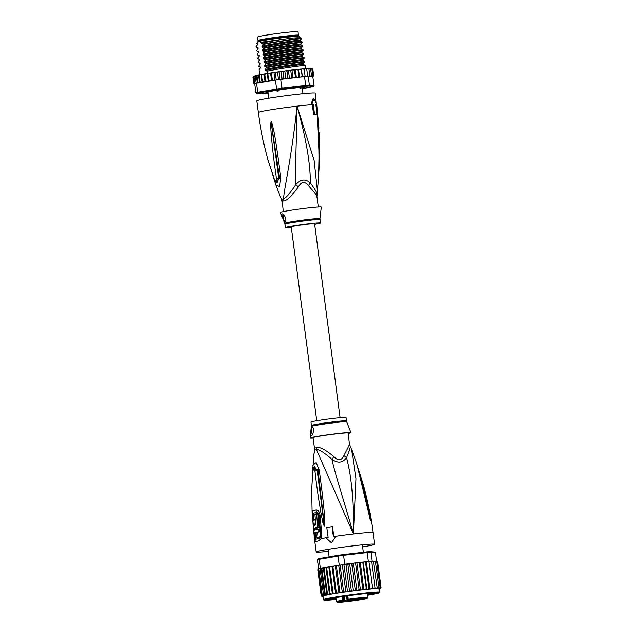 <?xml version="1.0" encoding="UTF-8"?>
<svg xmlns="http://www.w3.org/2000/svg" width="634" height="634" viewBox="0 0 634 634"><rect width="100%" height="100%" fill="white"/><g stroke="black" fill="none" stroke-linecap="round" stroke-linejoin="round"><path stroke-width="0.95" d="M257.975 40.528L257.507 37.034A20.415 0.896 -7.5 0 1 258.125 36.724A20.415 0.896 -7.5 0 1 258.624 36.582A20.415 0.896 -7.5 0 1 281.06 33.039A20.415 0.896 -7.5 0 1 297.996 31.7L298.456 35.203A20.415 0.896 172.5 0 0 281.52 36.542A20.415 0.896 172.5 0 0 259.084 40.085A20.415 0.896 172.5 0 0 258.585 40.227A20.415 0.896 172.5 0 0 257.975 40.528A20.415 0.896 172.5 0 0 259.671 40.663M296.847 35.766A20.415 0.896 172.5 0 0 297.338 35.647A20.415 0.896 172.5 0 0 297.845 35.504A20.415 0.896 172.5 0 0 298.456 35.203M296.863 35.853L296.799 35.417A18.751 0.824 172.5 0 0 284.301 36.281A18.751 0.824 172.5 0 0 282.748 36.463A18.751 0.824 172.5 0 0 259.623 40.314L259.686 40.75M301.324 87.326L300.849 88.388A17.276 0.753 172.5 0 0 300.302 88.411L299.288 87.405M279.729 89.671L278.271 90.971A17.276 0.753 172.5 0 0 277.137 91.138L275.528 90.313M300.849 88.388L300.302 88.411M278.271 90.971L277.137 91.138M318.3 207.001L316.913 196.445L317.428 190.929L314.131 160.489L297.092 106.163C290.998 161.068 284.912 183.979 283.446 198.83A7.854 6.926 -102.2 0 1 283.929 200.78A17.673 0.777 172.5 0 0 282.978 201.002A17.673 0.777 172.5 0 0 282.891 201.026A17.673 0.777 172.5 0 0 282.217 201.232L283.263 211.613M316.659 194.987C317.927 194.273 315.835 190.248 310.359 182.909C310.295 167.265 308.013 145.685 297.092 106.163C296.403 147.048 294.913 169.04 295.801 184.597C290.047 193.267 285.934 198.014 283.446 198.83A17.926 0.785 -7.5 0 0 282.479 199.06A17.926 0.785 -7.5 0 0 281.71 199.282L279.752 195.343L281.71 199.282A7.854 7.703 -110.4 0 1 282.217 201.232M318.918 128.092L315.193 93.135A29.449 1.292 172.5 0 0 290.76 95.068A29.449 1.292 172.5 0 0 258.41 100.18A29.449 1.292 -7.5 0 0 256.802 100.822L258.339 112.495A29.449 1.292 -7.5 0 1 259.948 111.846A29.449 1.292 172.5 0 1 297.092 106.163A29.449 1.292 -7.5 0 1 310.842 104.8L311.73 104.665A30.432 1.331 -7.5 0 1 313.275 104.562L314.551 114.286A30.432 1.331 -7.5 0 1 317.103 114.183L315.827 104.467A30.432 1.331 -7.5 0 1 316.659 104.467L313.909 98.658L311.73 104.665M317.103 114.183L316.104 114.342A29.315 1.284 172.5 0 0 313.553 114.445L312.396 104.697A29.449 1.292 172.5 0 0 310.842 104.8L313.03 98.793L313.909 98.658M317.428 190.929L318.807 173.074C319.441 144.005 318.022 134.915 317.832 127.862L317.246 118.082L317.269 116.228L317.824 119.255L319.71 154.918L319.282 132.775M318.522 179.913L319.06 153.793L317.293 116.394L318.799 143.839M317.246 118.082A3.923 0.8 -2.7 0 1 317.38 118.233L317.293 116.426A3.923 3.273 14.8 0 0 317.254 116.26M317.269 116.228A3.923 3.78 50 0 1 317.293 116.394L317.555 119.414A3.923 0.531 173 0 0 317.824 119.255M313.553 114.445L314.551 114.286M312.396 104.697L313.275 104.562M318.926 128.108L316.731 104.824A3.923 2.75 -7 0 1 316.731 104.824A29.449 1.292 -7.5 0 0 315.843 104.61L316.659 104.467M258.339 112.495C260.455 128.575 263.673 144.433 267.984 160.069L274.142 178.693C275.402 181.689 276.147 181.498 276.361 178.122C272.398 150.805 272.065 142.388 271.241 135.319L270.552 124.74L271.059 121.585L272.002 123.329L273.967 131.769C275.243 138.545 276.749 146.977 280.751 177.488L279.657 186.515L275.901 185.088L279.721 195.272M274.403 180.381A3.923 0.848 -17.8 0 1 274.348 180.302L274.348 180.302A3.923 0.848 -17.8 0 1 274.546 179.882M274.039 179.232A3.923 0.84 -17.5 0 1 273.975 179.145A3.923 0.84 -17.5 0 1 274.102 178.812M274.142 178.693A3.923 0.967 158.8 0 0 274.134 178.899L267.984 160.069M274.134 178.899C274.966 181.062 275.933 182.418 277.026 182.964L278.73 178.17L271.059 121.76L279.618 178.352L275.584 181.657M276.361 178.122A3.923 1.022 -10.5 0 0 278.73 178.17L279.61 178.336L279.428 177.155A3.923 0.777 171.1 0 0 280.751 177.488M270.552 124.74A3.923 0.396 -1.4 0 0 271.336 124.771L271.083 121.783A3.923 2.385 94.2 0 1 271.059 121.585M271.138 121.609A3.923 2.053 120.5 0 0 271.083 121.783L271.479 123.559A3.923 0.46 162.9 0 1 272.002 123.329M280.91 178.693A3.923 0.792 170.9 0 1 279.618 178.352L276.139 182.275M316.667 196.984C317.927 196.984 315.185 193.204 308.433 185.635A7.854 3.273 -47.9 0 1 310.359 182.909C305.469 178.519 300.619 179.081 295.801 184.597A7.854 0.404 -139.7 0 0 298.36 186.808C291.822 195.938 287.012 200.598 283.929 200.78M308.433 185.635C304.843 180.967 301.491 181.356 298.36 186.808M321.287 207.088A20.613 0.903 172.5 0 0 307.538 208.023A20.613 0.903 -7.5 0 0 280.41 212.469L284.69 223.303A17.784 0.777 -7.5 0 1 307.862 219.499A17.784 0.777 -7.5 0 1 308.092 219.467A17.784 0.777 -7.5 0 1 319.956 218.659L321.287 207.088M283.549 214.546A3.923 1.308 -96.6 0 0 283.596 218.881A3.923 1.308 -96.6 0 0 285.102 221.464C284.016 222.146 280.91 214.023 282.249 213.896C284.175 213.19 287.313 221.266 285.11 221.464L285.054 221.472M291.291 227.432A17.673 0.777 -7.5 0 1 285.379 227.63A17.673 0.777 -7.5 0 1 308.631 223.834A17.673 0.777 172.5 0 1 320.416 223.017L319.956 218.659M314.646 224.357A17.673 0.777 172.5 0 0 320.416 223.017M303.551 87.31L302.569 87.476A17.673 0.777 172.5 0 1 302.355 87.635L303.48 87.547A19.044 0.832 -7.5 0 1 302.893 87.714A19.044 0.832 -7.5 0 1 302.228 87.88A19.242 0.84 -7.5 0 0 304.082 87.341M267.952 92.287L267.025 92.405A19.044 0.832 -7.5 0 1 266.225 92.326L267.532 92.096A17.673 0.777 172.5 0 0 267.532 92.096L267.532 92.096A17.673 0.777 172.5 0 1 267.746 91.938L267.493 91.938M299.264 37.557L299.121 36.495A20.906 0.919 172.5 0 0 299.097 36.463A20.906 0.919 172.5 0 0 285.181 37.461A20.906 0.919 172.5 0 0 260.733 41.067L260.907 42.423L262.619 42.058L261.644 42.232M299.097 36.463L298.44 35.956A20.32 0.888 -7.5 0 0 284.912 36.931A20.32 0.888 -7.5 0 0 258.189 41.258L257.681 41.915A20.906 0.919 172.5 0 1 257.808 41.828L257.983 43.183L256.532 43.564L257.38 43.786L257.507 44.76L255.993 46.544L258.086 47.899L256.572 50.926L258.601 51.79L257.079 54.817L259.108 55.673L259.203 56.22L257.531 58.209L259.623 59.564L258.038 62.1L260.13 63.455L258.617 66.483L260.645 67.347L259.06 69.875L259.702 74.709M257.681 41.915A20.906 0.919 172.5 0 0 257.666 41.955L257.832 43.223M254.622 76.215L256.342 75.462L257.008 75.977L258.529 74.939L259.211 75.549L260.59 74.55L253.37 76.302M311.928 68.583L312.847 69.328L313.671 75.755M256.176 83.371A30.234 1.323 172.5 0 0 255.47 83.545A30.234 1.323 172.5 0 0 254.892 83.704L253.972 76.698L255.256 76.365L256.176 83.371A30.234 1.323 -7.5 0 1 256.516 83.292L257.832 82.206L257.008 75.977M273.619 80.383L272.398 79.725L271.685 80.708L275.402 80.082L276.575 89.022L257.697 92.231A30.234 1.323 172.5 0 0 256.651 92.485A30.234 1.323 172.5 0 0 255.851 92.715L254.678 83.767A30.234 1.323 -7.5 0 1 254.892 83.704M302.323 88.609L311.714 87.009A29.449 1.292 172.5 0 0 313.394 86.573L308.742 86.105A29.449 1.292 172.5 0 0 305.382 86.375L282.106 89.077A29.449 1.292 172.5 0 0 277.058 89.782L258.434 92.944A29.449 1.292 172.5 0 0 256.754 93.388L261.406 93.848A29.449 1.292 172.5 0 0 264.766 93.586L268.071 93.198M268 92.619A19.44 0.848 -7.5 0 1 265.82 92.477A19.44 0.848 -7.5 0 1 291.386 88.34A19.44 0.848 -7.5 0 1 304.32 87.405A19.44 0.848 -7.5 0 1 302.252 88.11M256.516 83.292L257.697 92.231L258.434 92.944M255.851 92.715L256.754 93.388M302.291 76.825L302.093 76.009L301.142 76.928L299.874 77.11L304.518 76.571A30.234 1.323 -7.5 0 1 305.128 76.516A30.234 1.323 -7.5 0 1 307.696 76.31A30.234 1.323 -7.5 0 1 308.195 76.278L312.538 76.714A29.449 1.292 172.5 0 0 312.958 76.357L313.434 75.406L312.055 76.302L312.697 75.335L310.755 76.318L311.46 75.327L310.565 76.223L309.21 76.373M304.518 76.571L305.699 85.511L282.098 88.253A30.234 1.323 172.5 0 0 276.575 89.022L277.058 89.782M312.792 76.635L314.092 85.693L309.376 85.218A30.234 1.323 172.5 0 0 305.699 85.511L305.382 86.375M308.742 86.105L309.376 85.218L308.195 76.278M282.106 89.077L280.917 79.305L285.562 78.767L283.881 78.117L283.144 79.052M275.402 80.082A30.234 1.323 -7.5 0 1 276.218 79.963A30.234 1.323 -7.5 0 1 280.069 79.424A30.234 1.323 -7.5 0 1 280.917 79.305M314.092 85.693L313.394 86.573M254.733 84.203A29.449 1.292 172.5 0 1 254.662 84.171L253.719 83.411L252.903 77.19L253.743 76.175L254.733 83.664L253.719 83.411M253.996 83.197L253.18 76.976M253.743 76.175L253.972 76.698M295.325 69.716L296.355 77.491L295.341 76.722L294.525 70.493L293.447 69.867L304.051 68.789L304.201 69.518L304.051 68.789A29.449 1.292 -7.5 0 0 303.171 68.868M294.525 70.493L294.778 69.716M296.902 69.486L298.028 70.112L298.146 69.352L298.844 76.334L297.932 77.261L296.355 77.491M300.12 69.154L301.277 69.788L301.253 69.043L302.093 76.009M303.036 68.876L304.201 69.518L305.128 76.516M304.082 68.86L306.491 68.599M305.604 68.67L306.769 69.312L307.696 76.31M307.783 68.52L308.528 68.48L308.932 69.169L307.783 68.52L306.579 68.67M309.535 68.44L310.644 69.106L308.671 68.543M310.351 68.472L311.397 68.44M310.779 68.432L311.88 69.106L311.302 68.456M311.532 68.48L312.197 68.575M311.571 68.48L312.617 69.185L311.904 68.567M289.897 70.279A29.449 1.292 -7.5 0 1 291.157 70.128L289.809 70.295L290.816 70.929L291.196 70.128L293.447 69.867M286.972 71.396L287.479 70.58L286.053 70.754L286.972 71.396L287.796 77.617L287.075 78.537L285.966 78.719L299.47 77.158L298.844 76.334M282.273 71.246L283.065 71.896L283.675 71.063L282.273 71.246A29.449 1.292 -7.5 0 1 283.612 71.071M279.15 72.419L279.863 71.571L278.461 71.761L279.15 72.419L280.069 79.424M275.299 72.958L276.091 72.094L274.72 72.284L275.299 72.958L276.218 79.963M271.582 73.504L272.438 72.617L271.122 72.815L272.398 79.725M268.055 74.043L268.967 73.148L267.627 73.354L268.871 80.264L268.23 81.247L266.843 81.429L265.598 80.795L265.289 81.683L262.635 81.295L262.325 82.198L261.612 82.325L260.027 81.77L259.211 75.549M264.291 73.901L264.774 74.566L265.82 73.647L264.291 73.901A29.449 1.292 -7.5 0 1 265.694 73.671M261.81 75.074L263.07 74.107L261.303 74.416L262.635 81.295M308.639 76.318L309.749 75.398L308.932 69.169M309.749 75.398L309.123 76.365M295.341 76.722L294.477 77.641L292.971 77.871L291.949 70.097M292.226 77.903A29.449 1.292 172.5 0 0 290.832 78.069L291.632 77.15L292.971 77.871M290.832 78.069L288.502 78.354L287.796 77.617M261.612 82.325A29.449 1.292 172.5 0 0 258.03 83.03L271.36 80.764L269.989 80.922L268.871 80.264M264.267 73.901L263.07 74.107M267.611 73.362L265.82 73.647M271.106 72.823L268.967 73.148M274.704 72.292L272.438 72.617M278.429 71.761L276.091 72.094M282.241 71.246L279.863 71.571M286.053 70.754L283.675 71.063M289.809 70.295L287.479 70.58M261.303 74.416L260.59 74.55M261.153 74.463L262.175 82.246M260.027 81.77L259.552 82.705L257.832 82.206M258.529 74.939L259.552 82.705M256.342 75.462L257.341 83.038M258.03 83.03L257.127 83.046M270.536 72.965L271.558 80.732M273.928 72.458L274.942 80.153M277.478 71.951L278.492 79.638M281.116 71.452L282.13 79.163M283.881 78.117L283.065 71.896M299.874 77.11L299.47 77.158M285.562 78.767L285.966 78.719M284.785 70.968L285.807 78.743M298.495 69.383L299.517 77.15M301.388 69.098L302.402 76.817M311.46 75.327L310.644 69.106M312.697 75.335L311.88 69.106M313.434 75.406L312.617 69.185M313.101 76.476L313.671 75.549L312.958 76.357M291.632 77.15L290.816 70.929M288.415 70.517L289.437 78.291M267.199 73.473L268.23 81.247M265.598 80.795L264.774 74.566M263.99 73.98L265.012 81.762M267.421 73.409L267.12 71.135L265.321 70.501L265.186 69.502L266.613 67.252L264.774 66.61L264.647 65.635L266.098 63.36L264.259 62.718L264.132 61.752L265.654 59.961L263.752 58.827L263.625 57.86L265.075 55.578L263.237 54.936L263.11 53.969L264.56 51.695L262.73 51.053L262.595 50.078L264.116 48.295L262.214 47.162L262.088 46.195L263.538 43.912L261.699 43.27L261.573 42.304M257.808 41.828L260.733 41.067M257.38 43.786L257.507 44.76M256.057 47.035L257.895 47.677M258.062 47.891L258.022 48.652M256.572 50.926L258.403 51.568M258.577 51.782L258.529 52.535M257.079 54.817L258.918 55.459L259.044 56.426M257.594 58.708L259.425 59.342M259.607 59.556L259.56 60.317M258.101 62.592L259.94 63.234M260.138 63.455L260.067 64.208M258.617 66.483L260.455 67.125M260.629 67.339L260.582 68.092M263.601 44.404C275.98 41.812 299.303 38.658 301.689 38.674L300.136 40.196C301.808 39.617 273.048 43.484 262.088 46.195M300.635 41.305L300.128 40.204M264.624 52.186C276.995 49.595 300.405 46.433 302.711 46.448L301.158 47.97C302.838 47.399 274.078 51.259 263.11 53.969M264.116 48.295C276.709 45.664 299.731 42.565 302.196 42.565L300.651 44.087C302.323 43.508 273.563 47.368 262.595 50.078M258.918 55.459L259.853 55.832M301.689 38.674L301.673 38.547A23.561 1.03 172.5 0 0 295.349 38.84L263.538 43.912M302.711 46.448L302.648 45.957C300.175 45.957 277.153 49.064 264.56 51.695M302.196 42.565L302.133 42.066C299.747 42.058 276.432 45.204 264.053 47.804M265.139 56.077C277.7 53.454 300.73 50.348 303.226 50.34L303.155 49.848C300.849 49.824 277.446 52.987 265.075 55.578M265.654 59.961C278.144 57.353 301.404 54.215 303.734 54.231L303.67 53.739C301.174 53.739 278.144 56.846 265.583 59.469M266.161 63.852C278.58 61.252 301.776 58.122 304.249 58.122L304.185 57.623C301.847 57.607 278.588 60.745 266.098 63.36M266.676 67.743C279.269 65.112 302.394 61.997 304.756 62.005L304.692 61.514C302.22 61.514 279.023 64.644 266.613 67.252M305.636 68.662L305.208 65.405C302.838 65.389 279.713 68.504 267.12 71.135M262.619 42.058L292.559 38.04C283.834 39.165 268.547 41.59 261.699 43.27M292.559 38.04L300.595 37.62L295.349 38.84M302.133 42.066L300.262 41.162C301.942 40.592 273.183 44.451 262.214 47.162M302.648 45.957L300.778 45.054C302.45 44.475 273.69 48.343 262.73 51.053M303.155 49.848L301.285 48.945C302.965 48.366 274.205 52.234 263.237 54.936M301.665 49.087L301.158 47.97M300.841 37.739L301.673 38.547M303.226 50.34L301.673 51.861C303.345 51.283 274.585 55.15 263.625 57.86M301.673 51.861L301.8 52.812L303.67 53.739M302.156 52.963L301.8 52.812C303.472 52.257 274.712 56.117 263.752 58.827M303.734 54.231L302.156 55.768M304.185 57.623L302.315 56.719L302.188 55.752C303.86 55.174 275.101 59.041 264.132 61.752M302.672 56.854L302.307 56.703C303.987 56.149 275.227 60.008 264.259 62.718M304.249 58.122L302.672 59.659M303.179 60.745L302.695 59.636C304.375 59.065 275.608 62.925 264.647 65.635M264.774 66.61C275.742 63.899 304.502 60.032 302.822 60.61L304.692 61.514M304.756 62.005L303.187 63.551M303.694 64.628L303.211 63.527C304.883 62.956 276.226 66.8 265.21 69.51L265.345 70.485C276.353 67.775 305.009 63.923 303.337 64.502L305.208 65.405M267.968 92.405A19.242 0.84 -7.5 0 1 266.034 92.35M316.738 420.746L291.212 226.861A11.777 0.515 -7.5 0 1 291.862 226.6A11.777 0.515 -7.5 0 1 304.803 224.563A11.777 0.515 -7.5 0 1 314.575 223.786L340.101 417.671M365.763 598.298L351.704 599.986L349.413 600.073L349.31 599.296L349.413 600.073L348.621 600.065L347.987 599.344L347.535 595.881L348.28 599.288A15.905 0.697 172.5 0 1 357.314 598.116A15.905 0.697 172.5 0 1 367.918 597.386L367.474 598.234L358.789 599.978C349.548 601.436 337.296 602.633 337.336 602.3L336.385 601.539A15.905 0.697 172.5 0 1 342.55 600.168L343.057 600.921L344.761 600.382L344.23 596.348M346.093 600.953L339.848 601.721L346.093 600.953M354.39 599.685L358.646 598.979L354.39 599.685M364.487 598.821L358.242 599.59L364.487 598.821M348.011 601.341L352.274 600.636L348.011 601.341M341.06 601.397L344.214 600.913L341.06 601.373M350.047 599.93L353.653 599.479L350.047 599.93M361.38 599.479L363.908 599.067L361.38 599.463M354.454 600.509L351.299 600.992L354.454 600.509M360.627 599.629L357.711 599.748L359.637 599.241L365.866 598.29M347.377 600.707L355.959 599.938L355.904 599.534M347.036 596.396L347.591 596.317M346.6 596.008L347.551 600.319L347.099 600.287L346.536 596.023M344.405 600.049L344.508 600.826L346.798 600.731L338.635 602.189L360.738 599.621M344.872 601.23L338.635 602.189M357.251 599.74L355.832 600.374M342.677 596.578L343.057 600.921A15.121 0.666 -7.5 0 0 339.515 602.26A15.121 0.666 -7.5 0 0 358.773 599.986A15.121 0.666 -7.5 0 0 366.349 598.163A15.121 0.666 -7.5 0 0 348.652 600.065L349.104 600.049M343.137 600.097L342.55 600.168L342.091 596.673M353.915 600.588L352.1 600.81L353.915 600.572M367.609 595.049A23.949 1.046 172.5 0 0 374.179 593.749A23.949 1.046 172.5 0 0 375.455 593.178A23.949 1.046 172.5 0 0 359.518 594.327A23.949 1.046 172.5 0 0 329.3 598.948A23.949 1.046 172.5 0 0 328.008 599.431A23.949 1.046 172.5 0 0 336.075 599.201M380.511 588.685L381.097 587.75L377.721 562.081L376.406 561.241M366.214 561.795L368.37 561.55A30.234 1.323 -7.5 0 1 368.972 561.494L366.19 561.795L366.143 562.54L369.781 589.018L371.429 588.867L372.459 587.94L372.57 588.835L374.012 588.653L375.027 587.734L374.797 588.669L376.2 588.503L377.182 587.599L376.62 588.574L377.959 588.423L378.894 587.528L378.189 588.518L380.131 587.536L379.489 588.503L380.868 587.607L380.368 588.55L381.097 587.972M322.12 595.833L322.968 596.42L322.429 596.459A29.449 1.292 -7.5 0 1 322.096 596.372L321.153 595.611L321.913 596.198L321.43 595.405L322.159 595.865L322.223 595.128L324.695 595.207L325.266 594.407L326.898 594.898L327.461 593.971L329.553 594.438A29.449 1.292 -7.5 0 1 331.59 594.082L332.66 593.899L333.032 592.996L329.648 567.327L329.078 566.669L325.971 567.216L326.684 567.834L328 566.851M318.141 559.576A30.234 1.323 172.5 0 0 317.349 559.798L318.046 558.919A29.449 1.292 172.5 0 1 319.726 558.483L319.187 559.323A30.234 1.323 172.5 0 0 318.141 559.576M318.522 568.746A30.234 1.323 -7.5 0 1 318.743 568.682L317.349 559.798M318.743 568.682A30.234 1.323 -7.5 0 1 319.322 568.524A30.234 1.323 -7.5 0 1 320.027 568.349A30.234 1.323 -7.5 0 1 320.368 568.27L318.743 568.682L322.223 595.128M376.438 561.241L375.582 552.785L374.686 552.111L370.034 551.643L370.866 552.309A30.234 1.323 172.5 0 0 367.189 552.602L366.674 551.913L343.398 554.607L343.588 555.336A30.234 1.323 172.5 0 0 338.073 556.113L338.35 555.313L319.726 558.483M343.398 554.607A29.449 1.292 172.5 0 0 338.35 555.313M368.37 561.55L367.189 552.602L343.588 555.336L344.769 564.284L346.925 564.038L343.921 564.403A30.234 1.323 -7.5 0 1 344.769 564.284M370.034 551.643A29.449 1.292 172.5 0 0 366.674 551.913M339.245 565.06A30.234 1.323 -7.5 0 1 340.07 564.942L337.526 565.354L339.245 565.06L338.073 556.113L319.187 559.323L320.368 568.27M375.582 552.785L370.866 552.309L372.047 561.256L372.475 561.296L371.556 561.407M340.07 564.942A30.234 1.323 -7.5 0 1 343.921 564.403L340.07 564.942L343.549 591.387L343.073 592.283A29.449 1.292 -7.5 0 1 344.634 592.061L346.806 591.76L347.4 590.848L343.921 564.403M372.459 587.94L368.972 561.494A30.234 1.323 -7.5 0 1 371.54 561.288A30.234 1.323 -7.5 0 1 372.047 561.256M318.64 568.753L317.777 569.728M325.424 567.311A29.449 1.292 172.5 0 0 321.882 568.009L325.662 567.271L324.085 568.302L323.316 567.723L326.898 594.898M321.882 568.009L320.82 568.191M372.618 561.28L373.442 561.233L373.798 561.93L372.475 561.296M372.808 561.272A29.449 1.292 172.5 0 1 373.41 561.241L377.182 587.599M335.323 565.726L338.905 592.948L339.832 591.926L336.448 566.265L337.391 565.37L332.43 566.122L332.921 566.804L333.912 565.893M336.448 566.265L335.901 565.591M347.4 590.848L348.399 591.538L349.564 591.427L350.61 591.245L351.315 590.325L352.219 591.031L353.257 590.943L354.422 590.745L355.23 589.818L356.91 590.484L358.186 590.286L359.066 589.351L359.74 590.096L361.824 589.858L362.775 588.923L363.314 589.691L365.287 589.469L366.278 588.542L362.902 562.873L361.705 562.247L359.724 562.461L359.391 563.254L358.242 562.635L356.149 562.873L355.69 563.681L354.604 563.055L352.433 563.325L351.846 564.149L350.84 563.523L348.597 563.808A29.449 1.292 172.5 0 0 347.099 564.006M348.637 563.808L347.939 564.656L346.925 564.038M348.597 563.808L347.028 564.014M352.433 563.325L350.84 563.523M356.149 562.873L356.126 562.873A29.449 1.292 172.5 0 0 354.691 563.047M356.126 562.873L354.604 563.055M359.708 562.469L358.242 562.635M366.278 588.542L366.864 589.358L368.124 589.176L369.004 588.265L365.628 562.596L364.542 561.954L363.013 562.112L362.902 562.873L363.013 562.112L361.705 562.247M365.628 562.596A30.234 1.323 172.5 0 1 366.143 562.54L366.19 561.795L364.542 561.954M375.027 587.734L371.54 561.288L368.988 561.605M332.43 566.122L329.101 566.669M330.75 566.4L329.648 567.327M317.769 569.76L321.153 595.611M323.506 594.795L320.027 568.349M325.266 594.407L321.882 568.738L321.153 568.278L324.695 595.207M323.316 567.723L321.882 568.738M321.43 595.405L318.054 569.736M318.617 568.936L322.159 595.865M327.461 593.971L324.085 568.302M374.377 561.201L375.51 561.859L373.561 561.288M375.653 561.185L376.747 561.867L375.217 561.233M339.832 591.926L340.973 592.592L343.073 592.283M338.738 565.211L342.328 592.433A28.467 1.244 172.5 0 0 338.905 592.948A28.467 1.244 172.5 0 0 324.56 595.556A28.467 1.244 172.5 0 0 323.007 596.174L323.467 599.677A28.467 1.244 -7.5 0 1 325.02 599.051A28.467 1.244 -7.5 0 1 325.091 599.035A28.467 1.244 -7.5 0 1 356.395 594.106A28.467 1.244 -7.5 0 1 379.917 592.243L379.449 588.748A28.467 1.244 172.5 0 0 376.62 588.574A28.467 1.244 172.5 0 0 374.797 588.669A28.467 1.244 172.5 0 0 372.57 588.835A28.467 1.244 172.5 0 0 369.971 589.057A28.467 1.244 172.5 0 0 366.864 589.358A28.467 1.244 172.5 0 0 363.868 589.675A28.467 1.244 172.5 0 0 360.469 590.056L356.887 562.834M343.549 591.387L344.634 592.061M342.312 564.704L345.895 591.926A28.467 1.244 172.5 0 0 342.328 592.433M345.974 564.197L349.564 591.427A28.467 1.244 172.5 0 0 345.895 591.926M351.315 590.325L347.939 564.656M349.667 563.713L353.257 590.943A28.467 1.244 172.5 0 0 349.564 591.427M355.23 589.818L351.846 564.149M353.328 563.261L356.91 590.484A28.467 1.244 172.5 0 0 353.257 590.943M359.066 589.351L355.69 563.681M362.775 588.923L359.391 563.254M360.286 562.453L363.868 589.675M363.282 562.136L366.864 589.358M366.389 561.835L369.971 589.057M326.684 567.834L330.068 593.503L329.553 594.438M325.892 567.232L329.474 594.454M330.068 593.503L331.59 594.082M328.808 566.741L332.39 593.963M333.032 592.996L335.6 593.456L336.305 592.473L332.921 566.804M332.01 566.233L335.6 593.456M336.305 592.473L337.494 593.115L338.905 592.948M322.429 596.459L321.803 596.364M380.868 587.607L377.492 561.938M380.028 588.463A29.449 1.292 -7.5 0 1 380.368 588.55L380.376 588.558A29.449 1.292 -7.5 0 1 379.497 589.073M378.894 587.528L375.51 561.859M380.131 587.536L376.747 561.867M360.469 590.056A28.467 1.244 172.5 0 0 356.91 590.484M316.437 447.675A7.854 6.926 77.8 0 1 316.469 449.672C319.053 449.371 324.22 452.605 331.978 459.349C335.085 474.208 342.154 494.536 353.415 533.971L355.967 478.654L351.64 449.76L349.508 444.054L348.058 433.03A17.673 0.777 172.5 0 0 333.405 434.195A17.673 0.777 172.5 0 0 313.988 437.254A17.673 0.777 -7.5 0 0 313.022 437.642L314.733 450.124A7.854 7.703 69.6 0 0 314.726 448.119A17.673 0.777 -7.5 0 1 315.28 447.945A17.673 0.777 -7.5 0 1 315.391 447.913A17.673 0.777 -7.5 0 1 316.437 447.675C319.425 446.566 325.242 449.554 333.88 456.631C338.207 461.108 341.567 460.72 343.961 455.458C348.589 446.819 350.333 442.96 349.168 443.879M311.429 425.501L310.977 422.086A17.673 0.777 -7.5 0 1 334.229 418.289A17.673 0.777 172.5 0 1 346.013 417.473L346.465 420.889A17.673 0.777 172.5 0 0 334.911 421.673A17.673 0.777 172.5 0 0 334.681 421.697A17.673 0.777 172.5 0 0 311.429 425.501L310.105 438.023A20.613 0.903 -7.5 0 1 337.233 433.601A20.613 0.903 172.5 0 1 350.974 432.642A20.613 0.903 172.5 0 1 348.121 433.49M312.396 434.599A3.923 1.308 83.4 0 1 311.484 430.399A3.923 1.308 83.4 0 1 312.34 427.578A3.923 1.308 83.4 0 1 312.356 427.578M312.253 427.585C314.369 426.793 313.434 435.368 311.437 435.582C310.105 435.859 311.223 427.229 312.253 427.585L312.308 427.578M313.981 525.42L313.767 523.074A29.045 1.268 -7.5 0 1 314.084 522.987L314.242 524.746A29.124 1.276 -7.5 0 1 315.455 524.437L315.058 519.745A28.887 1.268 172.5 0 0 313.529 520.142C312.475 520.276 313.236 528.946 314.258 528.352A29.259 1.284 -7.5 0 1 317.721 527.536L316.667 514.626A28.593 1.252 172.5 0 0 314.971 514.99L315.748 524.968A29.148 1.276 172.5 0 0 313.981 525.42L313.965 525.428M315.272 528.233L315.367 528.225A28.078 1.228 -7.5 0 1 318.854 527.401L317.721 527.536M315.97 529.707L315.851 528.534A29.275 1.284 172.5 0 0 314.638 528.843L314.757 530.016A29.315 1.284 172.5 0 0 313.846 530.309L314.131 532.964A29.378 1.284 -7.5 0 1 315.043 532.663L314.86 533.923A29.402 1.284 172.5 0 0 314.266 534.137L314.575 536.744A29.433 1.292 -7.5 0 1 315.169 536.538C315.795 536.134 316.041 534.771 315.906 532.441A29.378 1.284 -7.5 0 1 318.189 531.942L317.896 529.295A29.315 1.284 172.5 0 0 315.97 529.707M313.085 438.102A20.613 0.903 -7.5 0 1 310.105 438.023M314.924 525.166L314.781 524.683M315.708 524.516A27.944 1.22 -7.5 0 0 315.344 524.619L314.242 524.746M318.854 527.401L317.808 514.499L316.667 514.626M314.575 536.744L315.7 536.61A28.253 1.236 -7.5 0 1 316.279 536.412C316.897 536.015 317.143 534.652 317.016 532.314A28.197 1.236 -7.5 0 1 319.314 531.815L319.029 529.16L317.896 529.295M317.079 529.58L316.96 528.407L315.851 528.534M315.058 532.853L314.131 532.964M317.016 532.314L315.906 532.441M319.314 531.815L318.189 531.942M333.88 456.631L331.978 459.349C337.898 463.47 342.748 462.907 346.536 457.661A7.854 3.741 34.6 0 1 343.961 455.458M365.216 495.32L369.994 517.748A3.923 0.872 172 0 1 370.304 517.907L370.541 520.863M370.518 520.831L370.026 519.008A3.923 0.468 -12.2 0 0 370.129 518.897L357.045 464.801A3.923 0.848 -17.8 0 1 357.045 464.904M314.44 450.75L313.965 454.174L314.733 450.124A17.926 0.785 172.5 0 1 315.296 449.95A17.926 0.785 172.5 0 1 316.469 449.672L353.415 533.971C353.764 493.173 350.475 472.425 346.536 457.661C349.984 449.593 351.038 445.639 349.683 445.821M318.625 515.379L320.424 534.858L319.496 537.22A1.965 1.68 -101.7 0 1 319.314 538.409L320.495 537.133L320.772 534.755L318.981 515.284C318.736 513.389 318.038 512.415 316.889 512.367A1.965 1.672 78.4 0 1 317.301 513.524L318.625 515.379L320.027 515.054L321.787 534.494L321.184 538.615L318.95 540.818A29.449 1.292 172.5 0 0 316.572 541.357A29.449 1.292 172.5 0 0 316.493 541.381A29.449 1.292 172.5 0 0 315.146 541.808L312.459 516.995L313.204 516.789L313.172 513.326A27.634 1.213 -7.5 0 1 316.889 512.367A3.923 3.352 78.3 0 1 316.065 510.013C318.213 510.045 319.536 511.725 320.027 515.054M313.806 520.062L313.624 514.475A27.333 1.197 -7.5 0 1 317.301 513.524M315.058 533.4L314.995 532.861M314.694 530.032L314.519 528.328M319.496 537.22A28.268 1.236 -7.5 0 0 317.143 537.751A28.268 1.236 -7.5 0 0 315.843 538.163L315.375 536.166M313.418 468.471L318.014 469.992L318.141 471.173L318.014 470.024L313.878 467.591M312.863 465.245L316.152 462.511L319.298 470.285C322.983 498.229 323.871 507.462 324.41 514.42L324.402 526.18A3.923 1.862 -137.7 0 1 324.299 526.022L317.214 470.491L314.559 466.767C313.949 466.767 313.323 468.431 312.689 471.767L311.674 490.193L312.736 471.886A3.923 0.634 -174 0 1 312.689 471.767M324.402 526.18L324.331 526.228A3.923 2.322 -112.9 0 1 324.283 526.061L323.776 523.105A3.923 0.737 -13.7 0 0 323.031 523.391L320.962 512.985C319.893 505.845 317.975 497.032 314.963 471.316A3.923 1.355 -4.4 0 1 317.214 470.491L318.014 469.992A3.923 1.125 174.1 0 1 319.148 469.105M319.298 470.285A3.923 1.109 174 0 0 318.141 471.173L324.228 524.215L324.782 524.255M314.733 533.971L314.615 532.909M314.313 530.143L314.139 528.36M313.434 520.189L313.568 516.686M314.472 448.666L314.726 448.119M315.843 538.163A1.965 1.942 -114.9 0 1 315.613 539.375L314.995 536.261M370.026 519.008L368.291 510.513C366.658 503.832 365.929 495.194 357.354 465.871L356.99 464.722A3.923 0.848 -17.8 0 1 357.037 464.801A3.923 0.848 -17.8 0 1 357.045 464.801M356.99 464.722L355.492 460.015L357.037 464.801M363.337 484.788L370.304 517.907M313.965 454.174L312.546 472.092A3.923 0.507 2.4 0 1 312.586 472.029M314.963 471.316C314.321 468.233 313.576 468.423 312.736 471.886M324.331 526.228L323.031 523.391M333.801 536.554L332.581 526.83L332.089 526.854L333.373 536.57A30.432 1.331 172.5 0 1 335.996 536.19L331.455 542.815L325.836 537.743A30.432 1.331 172.5 0 1 328.119 537.378L326.835 527.654A30.432 1.331 172.5 0 1 332.089 526.854M312.475 516.972L312.269 510.996A3.923 3.891 64.1 0 0 313.172 513.326A1.965 1.942 64.1 0 1 313.624 514.475M331.455 542.815L335.996 536.19M314.527 536.348L314.662 540.311A3.923 2.75 -7 0 1 314.654 540.279L314.654 540.279A3.923 2.75 -7 0 1 315.288 538.48M336.424 536.174A29.449 1.292 172.5 0 1 353.415 533.971A29.449 1.292 -7.5 0 1 373.054 532.615L374.591 544.281A29.449 1.292 -7.5 0 0 350.158 546.215A29.449 1.292 -7.5 0 0 317.8 551.326A29.449 1.292 172.5 0 0 316.192 551.968A29.449 1.292 172.5 0 0 328.396 551.414M362.656 546.904A29.449 1.292 172.5 0 0 372.982 544.923A29.449 1.292 -7.5 0 0 374.591 544.281M336.075 599.178A23.561 1.03 -7.5 0 1 328.38 599.423A23.561 1.03 -7.5 0 1 329.672 598.908L329.672 598.908A23.561 1.03 -7.5 0 1 355.555 594.819A23.561 1.03 -7.5 0 1 375.098 593.273A23.561 1.03 -7.5 0 1 373.806 593.789L373.759 593.4A23.561 1.03 172.5 0 0 374.646 593.139M328.784 599.178A23.561 1.03 172.5 0 0 336.02 598.789M367.554 594.637A23.561 1.03 172.5 0 0 373.759 593.4L373.806 593.789A23.561 1.03 -7.5 0 1 367.609 595.025M285.379 227.63L284.928 224.222A17.673 0.777 -7.5 0 1 307.95 220.45A17.673 0.777 -7.5 0 1 308.179 220.418A17.673 0.777 -7.5 0 1 319.964 219.61M255.233 75.668A29.449 1.292 -7.5 0 1 258.434 74.963M258.569 74.931A29.449 1.292 -7.5 0 1 260.384 74.582M293.542 69.851A29.449 1.292 -7.5 0 1 294.739 69.716M297.013 69.471A29.449 1.292 -7.5 0 1 298.123 69.352M300.239 69.146A29.449 1.292 -7.5 0 1 301.245 69.043M305.762 68.654A29.449 1.292 -7.5 0 1 306.476 68.607M307.966 68.512A29.449 1.292 -7.5 0 1 308.496 68.48M286.124 70.746A29.449 1.292 -7.5 0 1 287.424 70.58M278.492 71.753A29.449 1.292 -7.5 0 1 279.784 71.579M274.744 72.284A29.449 1.292 -7.5 0 1 276.012 72.102M271.146 72.815A29.449 1.292 -7.5 0 1 272.351 72.633M267.651 73.354A29.449 1.292 -7.5 0 1 268.864 73.164M261.359 74.408A29.449 1.292 -7.5 0 1 262.904 74.138M302.275 76.825A29.449 1.292 172.5 0 0 301.142 76.928M309.519 76.262A29.449 1.292 172.5 0 0 308.813 76.302M312.324 76.231A29.449 1.292 172.5 0 0 311.801 76.207M311.167 76.207A29.449 1.292 172.5 0 0 310.565 76.223M299.169 77.134A29.449 1.292 172.5 0 0 297.932 77.261M295.801 77.491A29.449 1.292 172.5 0 0 294.477 77.641M288.502 78.354A29.449 1.292 172.5 0 0 287.075 78.537M284.698 78.838A29.449 1.292 172.5 0 0 283.263 79.028M273.46 80.399A29.449 1.292 172.5 0 0 272.129 80.597M269.989 80.922A29.449 1.292 172.5 0 0 268.634 81.136M266.843 81.429A29.449 1.292 172.5 0 0 265.289 81.683M264.093 81.889A29.449 1.292 172.5 0 0 262.325 82.198M347.828 595.841L348.28 599.288M352.805 600.493L353.083 599.875M343.263 596.491L343.786 600.461L343.359 600.477M344.508 600.826L343.485 600.905M365.818 598.298L349.374 600.073M344.761 600.382L347.099 600.287L346.798 600.731M344.88 601.23L344.888 601.23C347.694 600.739 347.598 600.77 347.551 600.319M323.467 599.677L324.109 600.152L336.107 599.431A28.078 1.228 -7.5 0 1 325.44 599.399A28.078 1.228 -7.5 0 1 325.504 599.384A28.078 1.228 -7.5 0 1 360.952 593.971A28.078 1.228 -7.5 0 1 378.038 593.297A28.078 1.228 -7.5 0 1 377.975 593.321A28.078 1.228 -7.5 0 1 367.641 595.278L378.022 593.305L379.917 592.243M322.072 596.356A29.449 1.292 -7.5 0 1 323.594 595.675A29.449 1.292 -7.5 0 1 329.244 594.494M337.296 565.377A29.449 1.292 172.5 0 0 335.949 565.583M352.369 563.333A29.449 1.292 172.5 0 0 350.919 563.515M359.684 562.469A29.449 1.292 172.5 0 0 358.345 562.62M362.989 562.112A29.449 1.292 172.5 0 0 361.816 562.239M366.175 561.795A29.449 1.292 172.5 0 0 364.645 561.946M369.004 588.265A30.234 1.323 -7.5 0 1 369.527 588.209M327.833 566.883A29.449 1.292 172.5 0 0 326.058 567.2M330.615 566.416A29.449 1.292 172.5 0 0 329.133 566.661M333.801 565.908A29.449 1.292 172.5 0 0 332.47 566.122M375.019 561.185A29.449 1.292 172.5 0 0 374.615 561.193M376.2 588.503A29.449 1.292 -7.5 0 1 376.992 588.463M339.483 592.814A29.449 1.292 -7.5 0 1 340.973 592.592M346.806 591.76A29.449 1.292 -7.5 0 1 348.399 591.538M350.61 591.245A29.449 1.292 -7.5 0 1 352.219 591.031M354.422 590.745A29.449 1.292 -7.5 0 1 356.023 590.547M358.186 590.286A29.449 1.292 -7.5 0 1 359.74 590.096M361.824 589.858A29.449 1.292 -7.5 0 1 363.314 589.691M365.287 589.469A29.449 1.292 -7.5 0 1 366.595 589.335M368.124 589.176A29.449 1.292 -7.5 0 1 369.781 589.018M371.429 588.867A29.449 1.292 -7.5 0 1 372.562 588.772M374.012 588.653A29.449 1.292 -7.5 0 1 374.979 588.582M332.66 593.899A29.449 1.292 -7.5 0 1 334.332 593.622M336.012 593.353A29.449 1.292 -7.5 0 1 337.494 593.115M377.959 588.423A29.449 1.292 -7.5 0 1 378.601 588.407M379.235 588.415A29.449 1.292 -7.5 0 1 379.758 588.431M318.95 540.818A3.923 3.368 -101.7 0 1 319.314 538.409A28.657 1.252 -7.5 0 0 317.008 538.932A28.657 1.252 -7.5 0 0 316.929 538.955A28.657 1.252 -7.5 0 0 315.613 539.375A3.923 3.883 -115.1 0 0 315.146 541.808M346.465 420.889L346.703 421.808A17.784 0.777 172.5 0 0 335.077 422.609A17.784 0.777 172.5 0 0 334.839 422.632A17.784 0.777 172.5 0 0 311.437 426.444M316.279 536.412L315.169 536.538M320.424 534.858L321.787 534.494M325.884 537.79A29.449 1.292 172.5 0 0 321.184 538.615A3.923 1.902 -158.5 0 1 320.495 537.133M312.269 510.996A28.237 1.236 -7.5 0 1 316.065 510.013M302.989 93.689L302.156 87.341M268.729 98.199L267.897 91.851M301.324 87.975L301.372 87.009M318.918 171.117L319.71 154.918M275.901 185.088L272.834 175.42M281.25 198.87L281.876 201.057M284.928 224.222L284.69 223.303M313.196 76.437L312.617 76.698M256.588 43.603L257.555 44M300.651 44.079L301.229 45.228M335.877 597.672L336.385 601.539M362.386 544.836L363.369 552.293M328.127 549.345L329.117 556.882M356.855 599.384L360.683 599.629M367.411 593.519L367.918 597.386M378.958 589.232L380.622 588.645M318.823 568.793L318.244 569.055M346.703 421.808L350.974 432.642M358.559 469.683L363.409 485.026C367.72 500.67 370.93 516.528 373.054 532.615M312.475 473.986L312.546 472.092M314.234 536.451L312.11 512.327L311.674 490.193M351.64 449.76L355.492 460.015M314.686 540.533L316.192 551.968"/></g></svg>
